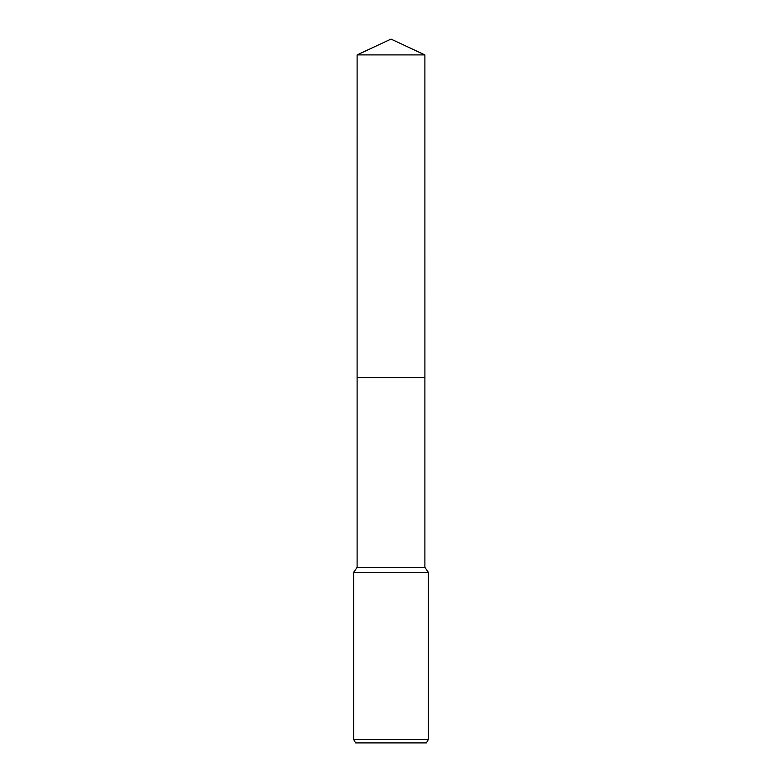 <?xml version="1.0" encoding="UTF-8"?>
<svg xmlns="http://www.w3.org/2000/svg" width="782" height="782" viewBox="0 0 782 782"><rect width="100%" height="100%" fill="white"/><g stroke="black" fill="none" stroke-linecap="round" stroke-linejoin="round"><path stroke-width="1.17" d="M424.89 567.39L357.11 567.39L357.11 377.638L424.89 377.638L424.89 567.39L428.399 572.395L428.399 739.391L353.601 739.391L355.624 742.9L426.376 742.9L428.399 739.391M357.11 567.39L353.601 572.395L428.399 572.395M391 39.1L424.89 54.906L424.9 377.638L357.1 377.638L357.11 54.906L391 39.1M357.11 54.906L424.89 54.906M353.601 572.395L353.601 739.391"/></g></svg>
